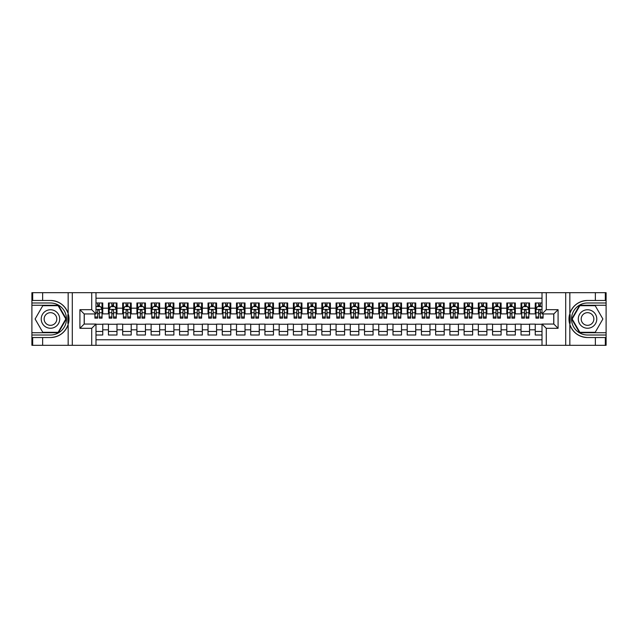 <?xml version="1.0" encoding="UTF-8"?>
<svg xmlns="http://www.w3.org/2000/svg" width="638" height="638" viewBox="0 0 638 638"><rect width="100%" height="100%" fill="white"/><g stroke="black" fill="none" stroke-linecap="round" stroke-linejoin="round"><path stroke-width="0.96" d="M95.995 345.317L542.005 345.317L542.005 324.048L553.816 324.048L553.816 313.952L542.005 313.952L542.005 292.683L95.995 292.683L95.995 313.952L84.184 313.952L84.184 324.048L95.995 324.048L95.995 345.317L42.642 345.317L42.642 337.534L50.466 337.534A18.534 18.534 0 0 0 68.162 324.503L68.162 313.497A18.534 18.534 0 0 0 50.466 300.466L42.642 300.466L42.642 292.683L31.9 292.683L31.9 332.733L58.393 332.733L66.32 319L58.393 305.267L31.9 305.267M542.005 302.994L535.25 302.994L535.25 308.186L529.556 308.186L529.556 313.88L535.25 313.88L535.25 308.186M529.556 308.186L529.556 302.994L521.023 302.994L521.023 308.186L515.329 308.186L515.329 313.88L521.023 313.88L521.023 308.186M515.329 308.186L515.329 302.994L506.795 302.994L506.795 308.186L501.101 308.186L501.101 313.88L506.795 313.88L506.795 308.186M501.101 308.186L501.101 302.994L492.568 302.994L492.568 308.186L486.882 308.186L486.882 313.88L492.568 313.88L492.568 308.186M486.882 308.186L486.882 302.994L478.34 302.994L478.34 308.186L472.654 308.186L472.654 313.88L478.34 313.88L478.34 308.186M472.654 308.186L472.654 302.994L464.113 302.994L464.113 308.186L458.427 308.186L458.427 313.88L464.113 313.88L464.113 308.186M458.427 308.186L458.427 302.994L449.886 302.994L449.886 308.186L444.2 308.186L444.2 313.88L449.886 313.88L449.886 308.186M444.2 308.186L444.2 302.994L435.658 302.994L435.658 308.186L429.972 308.186L429.972 313.88L435.658 313.88L435.658 308.186M429.972 308.186L429.972 302.994L421.431 302.994L421.431 308.186L415.745 308.186L415.745 313.88L421.431 313.88L421.431 308.186M415.745 308.186L415.745 302.994L407.204 302.994L407.204 308.186L401.517 308.186L401.517 313.88L407.204 313.88L407.204 308.186M401.517 308.186L401.517 302.994L392.984 302.994L392.984 308.186L387.29 308.186L387.29 313.88L392.984 313.88L392.984 308.186M387.29 308.186L387.29 302.994L378.757 302.994L378.757 308.186L373.063 308.186L373.063 313.88L378.757 313.88L378.757 308.186M373.063 308.186L373.063 302.994L364.529 302.994L364.529 308.186L358.835 308.186L358.835 313.88L364.529 313.88L364.529 308.186M358.835 308.186L358.835 302.994L350.302 302.994L350.302 308.186L344.608 308.186L344.608 313.88L350.302 313.88L350.302 308.186M344.608 308.186L344.608 302.994L336.074 302.994L336.074 308.186L330.38 308.186L330.38 313.88L336.074 313.88L336.074 308.186M330.38 308.186L330.38 302.994L321.847 302.994L321.847 308.186L316.153 308.186L316.153 313.88L321.847 313.88L321.847 308.186M316.153 308.186L316.153 302.994L307.62 302.994L307.62 308.186L301.926 308.186L301.926 313.88L307.62 313.88L307.62 308.186M301.926 308.186L301.926 302.994L293.392 302.994L293.392 308.186L287.698 308.186L287.698 313.88L293.392 313.88L293.392 308.186M287.698 308.186L287.698 302.994L279.165 302.994L279.165 308.186L273.471 308.186L273.471 313.88L279.165 313.88L279.165 308.186M273.471 308.186L273.471 302.994L264.937 302.994L264.937 308.186L259.243 308.186L259.243 313.88L264.937 313.88L264.937 308.186M259.243 308.186L259.243 302.994L250.71 302.994L250.71 308.186L245.016 308.186L245.016 313.88L250.71 313.88L250.71 308.186M245.016 308.186L245.016 302.994L236.483 302.994L236.483 308.186L230.796 308.186L230.796 313.88L236.483 313.88L236.483 308.186M230.796 308.186L230.796 302.994L222.255 302.994L222.255 308.186L216.569 308.186L216.569 313.88L222.255 313.88L222.255 308.186M216.569 308.186L216.569 302.994L208.028 302.994L208.028 308.186L202.342 308.186L202.342 313.88L208.028 313.88L208.028 308.186M202.342 308.186L202.342 302.994L193.8 302.994L193.8 308.186L188.114 308.186L188.114 313.88L193.8 313.88L193.8 308.186M188.114 308.186L188.114 302.994L179.573 302.994L179.573 308.186L173.887 308.186L173.887 313.88L179.573 313.88L179.573 308.186M173.887 308.186L173.887 302.994L165.346 302.994L165.346 308.186L159.659 308.186L159.659 313.88L165.346 313.88L165.346 308.186M159.659 308.186L159.659 302.994L151.118 302.994L151.118 308.186L145.432 308.186L145.432 313.88L151.118 313.88L151.118 308.186M145.432 308.186L145.432 302.994L136.899 302.994L136.899 308.186L131.205 308.186L131.205 313.88L136.899 313.88L136.899 308.186M131.205 308.186L131.205 302.994L122.671 302.994L122.671 308.186L116.977 308.186L116.977 313.88L122.671 313.88L122.671 308.186M116.977 308.186L116.977 302.994L108.444 302.994L108.444 313.88L102.75 313.88L102.75 302.994L95.995 302.994M95.995 335.006L102.75 335.006L102.75 324.12L108.444 324.12L108.444 335.006L116.977 335.006L116.977 324.12L122.671 324.12L122.671 329.814L116.977 329.814M122.671 329.814L122.671 335.006L131.205 335.006L131.205 324.12L136.899 324.12L136.899 329.814L131.205 329.814M136.899 329.814L136.899 335.006L145.432 335.006L145.432 324.12L151.118 324.12L151.118 329.814L145.432 329.814M151.118 329.814L151.118 335.006L159.659 335.006L159.659 324.12L165.346 324.12L165.346 329.814L159.659 329.814M165.346 329.814L165.346 335.006L173.887 335.006L173.887 324.12L179.573 324.12L179.573 329.814L173.887 329.814M179.573 329.814L179.573 335.006L188.114 335.006L188.114 324.12L193.8 324.12L193.8 329.814L188.114 329.814M193.8 329.814L193.8 335.006L202.342 335.006L202.342 324.12L208.028 324.12L208.028 329.814L202.342 329.814M208.028 329.814L208.028 335.006L216.569 335.006L216.569 324.12L222.255 324.12L222.255 329.814L216.569 329.814M222.255 329.814L222.255 335.006L230.796 335.006L230.796 324.12L236.483 324.12L236.483 329.814L230.796 329.814M236.483 329.814L236.483 335.006L245.016 335.006L245.016 324.12L250.71 324.12L250.71 329.814L245.016 329.814M250.71 329.814L250.71 335.006L259.243 335.006L259.243 324.12L264.937 324.12L264.937 329.814L259.243 329.814M264.937 329.814L264.937 335.006L273.471 335.006L273.471 324.12L279.165 324.12L279.165 329.814L273.471 329.814M279.165 329.814L279.165 335.006L287.698 335.006L287.698 324.12L293.392 324.12L293.392 329.814L287.698 329.814M293.392 329.814L293.392 335.006L301.926 335.006L301.926 324.12L307.62 324.12L307.62 329.814L301.926 329.814M307.62 329.814L307.62 335.006L316.153 335.006L316.153 324.12L321.847 324.12L321.847 329.814L316.153 329.814M321.847 329.814L321.847 335.006L330.38 335.006L330.38 324.12L336.074 324.12L336.074 329.814L330.38 329.814M336.074 329.814L336.074 335.006L344.608 335.006L344.608 324.12L350.302 324.12L350.302 329.814L344.608 329.814M350.302 329.814L350.302 335.006L358.835 335.006L358.835 324.12L364.529 324.12L364.529 329.814L358.835 329.814M364.529 329.814L364.529 335.006L373.063 335.006L373.063 324.12L378.757 324.12L378.757 329.814L373.063 329.814M378.757 329.814L378.757 335.006L387.29 335.006L387.29 324.12L392.984 324.12L392.984 329.814L387.29 329.814M392.984 329.814L392.984 335.006L401.517 335.006L401.517 324.12L407.204 324.12L407.204 329.814L401.517 329.814M407.204 329.814L407.204 335.006L415.745 335.006L415.745 324.12L421.431 324.12L421.431 329.814L415.745 329.814M421.431 329.814L421.431 335.006L429.972 335.006L429.972 324.12L435.658 324.12L435.658 329.814L429.972 329.814M435.658 329.814L435.658 335.006L444.2 335.006L444.2 324.12L449.886 324.12L449.886 329.814L444.2 329.814M449.886 329.814L449.886 335.006L458.427 335.006L458.427 324.12L464.113 324.12L464.113 329.814L458.427 329.814M464.113 329.814L464.113 335.006L472.654 335.006L472.654 324.12L478.34 324.12L478.34 329.814L472.654 329.814M478.34 329.814L478.34 335.006L486.882 335.006L486.882 324.12L492.568 324.12L492.568 329.814L486.882 329.814M492.568 329.814L492.568 335.006L501.101 335.006L501.101 324.12L506.795 324.12L506.795 329.814L501.101 329.814M506.795 329.814L506.795 335.006L515.329 335.006L515.329 324.12L521.023 324.12L521.023 329.814L515.329 329.814M521.023 329.814L521.023 335.006L529.556 335.006L529.556 324.12L535.25 324.12L535.25 329.814L529.556 329.814M542.005 298.225L95.995 298.225M95.995 339.775L542.005 339.775M535.25 329.814L535.25 335.006L542.005 335.006M84.256 313.952L84.256 324.048M553.744 324.048L553.744 313.952M97.63 306.551L99.337 306.551M102.04 306.551L102.75 306.551M97.63 313.736L99.337 313.736M102.04 313.736L102.75 313.736M95.995 324.264L102.75 324.264M95.995 331.449L102.75 331.449M108.444 313.736L109.154 313.736M111.857 313.736L113.564 313.736M116.268 313.736L116.977 313.736M108.444 306.551L109.154 306.551M111.857 306.551L113.564 306.551M116.268 306.551L116.977 306.551M108.444 324.264L116.977 324.264M108.444 331.449L116.977 331.449M122.671 324.264L131.205 324.264M122.671 331.449L131.205 331.449M122.671 306.551L123.381 306.551M126.085 306.551L127.791 306.551M130.495 306.551L131.205 306.551M122.671 313.736L123.381 313.736M126.085 313.736L127.791 313.736M130.495 313.736L131.205 313.736M136.899 324.264L145.432 324.264M136.899 331.449L145.432 331.449M136.899 306.551L137.609 306.551M140.312 306.551L142.019 306.551M144.722 306.551L145.432 306.551M136.899 313.736L137.609 313.736M140.312 313.736L142.019 313.736M144.722 313.736L145.432 313.736M151.118 324.264L159.659 324.264M151.118 331.449L159.659 331.449M151.118 306.551L151.836 306.551M154.54 306.551L156.246 306.551M158.95 306.551L159.659 306.551M151.118 313.736L151.836 313.736M154.54 313.736L156.246 313.736M158.95 313.736L159.659 313.736M165.346 324.264L173.887 324.264M165.346 331.449L173.887 331.449M165.346 306.551L166.063 306.551M168.767 306.551L170.474 306.551M173.177 306.551L173.887 306.551M165.346 313.736L166.063 313.736M168.767 313.736L170.474 313.736M173.177 313.736L173.887 313.736M179.573 324.264L188.114 324.264M179.573 331.449L188.114 331.449M179.573 306.551L180.291 306.551M182.986 306.551L184.701 306.551M187.405 306.551L188.114 306.551M179.573 313.736L180.291 313.736M182.986 313.736L184.701 313.736M187.405 313.736L188.114 313.736M193.8 324.264L202.342 324.264M193.8 331.449L202.342 331.449M193.8 306.551L194.51 306.551M197.214 306.551L198.928 306.551M201.624 306.551L202.342 306.551M193.8 313.736L194.51 313.736M197.214 313.736L198.928 313.736M201.624 313.736L202.342 313.736M208.028 324.264L216.569 324.264M208.028 331.449L216.569 331.449M208.028 306.551L208.738 306.551M211.441 306.551L213.148 306.551M215.851 306.551L216.569 306.551M208.028 313.736L208.738 313.736M211.441 313.736L213.148 313.736M215.851 313.736L216.569 313.736M222.255 324.264L230.796 324.264M222.255 331.449L230.796 331.449M222.255 306.551L222.965 306.551M225.669 306.551L227.375 306.551M230.079 306.551L230.796 306.551M222.255 313.736L222.965 313.736M225.669 313.736L227.375 313.736M230.079 313.736L230.796 313.736M236.483 324.264L245.016 324.264M236.483 331.449L245.016 331.449M236.483 306.551L237.192 306.551M239.896 306.551L241.603 306.551M244.306 306.551L245.016 306.551M236.483 313.736L237.192 313.736M239.896 313.736L241.603 313.736M244.306 313.736L245.016 313.736M250.71 324.264L259.243 324.264M250.71 331.449L259.243 331.449M250.71 306.551L251.42 306.551M254.123 306.551L255.83 306.551M258.534 306.551L259.243 306.551M250.71 313.736L251.42 313.736M254.123 313.736L255.83 313.736M258.534 313.736L259.243 313.736M264.937 324.264L273.471 324.264M264.937 331.449L273.471 331.449M264.937 306.551L265.647 306.551M268.351 306.551L270.057 306.551M272.761 306.551L273.471 306.551M264.937 313.736L265.647 313.736M268.351 313.736L270.057 313.736M272.761 313.736L273.471 313.736M279.165 324.264L287.698 324.264M279.165 331.449L287.698 331.449M279.165 306.551L279.875 306.551M282.578 306.551L284.285 306.551M286.988 306.551L287.698 306.551M279.165 313.736L279.875 313.736M282.578 313.736L284.285 313.736M286.988 313.736L287.698 313.736M293.392 324.264L301.926 324.264M293.392 331.449L301.926 331.449M293.392 306.551L294.102 306.551M296.806 306.551L298.512 306.551M301.216 306.551L301.926 306.551M293.392 313.736L294.102 313.736M296.806 313.736L298.512 313.736M301.216 313.736L301.926 313.736M307.62 324.264L316.153 324.264M307.62 331.449L316.153 331.449M307.62 306.551L308.329 306.551M311.033 306.551L312.74 306.551M315.443 306.551L316.153 306.551M307.62 313.736L308.329 313.736M311.033 313.736L312.74 313.736M315.443 313.736L316.153 313.736M321.847 324.264L330.38 324.264M321.847 331.449L330.38 331.449M321.847 306.551L322.557 306.551M325.26 306.551L326.967 306.551M329.671 306.551L330.38 306.551M321.847 313.736L322.557 313.736M325.26 313.736L326.967 313.736M329.671 313.736L330.38 313.736M336.074 324.264L344.608 324.264M336.074 331.449L344.608 331.449M336.074 306.551L336.784 306.551M339.488 306.551L341.194 306.551M343.898 306.551L344.608 306.551M336.074 313.736L336.784 313.736M339.488 313.736L341.194 313.736M343.898 313.736L344.608 313.736M350.302 324.264L358.835 324.264M350.302 331.449L358.835 331.449M350.302 306.551L351.012 306.551M353.715 306.551L355.422 306.551M358.125 306.551L358.835 306.551M350.302 313.736L351.012 313.736M353.715 313.736L355.422 313.736M358.125 313.736L358.835 313.736M364.529 324.264L373.063 324.264M364.529 331.449L373.063 331.449M364.529 306.551L365.239 306.551M367.943 306.551L369.649 306.551M372.353 306.551L373.063 306.551M364.529 313.736L365.239 313.736M367.943 313.736L369.649 313.736M372.353 313.736L373.063 313.736M378.757 324.264L387.29 324.264M378.757 331.449L387.29 331.449M378.757 306.551L379.466 306.551M382.17 306.551L383.877 306.551M386.58 306.551L387.29 306.551M378.757 313.736L379.466 313.736M382.17 313.736L383.877 313.736M386.58 313.736L387.29 313.736M392.984 324.264L401.517 324.264M392.984 331.449L401.517 331.449M392.984 306.551L393.694 306.551M396.397 306.551L398.104 306.551M400.808 306.551L401.517 306.551M392.984 313.736L393.694 313.736M396.397 313.736L398.104 313.736M400.808 313.736L401.517 313.736M407.204 324.264L415.745 324.264M407.204 331.449L415.745 331.449M407.204 306.551L407.921 306.551M410.625 306.551L412.331 306.551M415.035 306.551L415.745 306.551M407.204 313.736L407.921 313.736M410.625 313.736L412.331 313.736M415.035 313.736L415.745 313.736M421.431 324.264L429.972 324.264M421.431 331.449L429.972 331.449M421.431 306.551L422.149 306.551M424.852 306.551L426.559 306.551M429.262 306.551L429.972 306.551M421.431 313.736L422.149 313.736M424.852 313.736L426.559 313.736M429.262 313.736L429.972 313.736M435.658 324.264L444.2 324.264M435.658 331.449L444.2 331.449M435.658 306.551L436.376 306.551M439.072 306.551L440.786 306.551M443.49 306.551L444.2 306.551M435.658 313.736L436.376 313.736M439.072 313.736L440.786 313.736M443.49 313.736L444.2 313.736M449.886 324.264L458.427 324.264M449.886 331.449L458.427 331.449M449.886 306.551L450.595 306.551M453.299 306.551L455.014 306.551M457.709 306.551L458.427 306.551M449.886 313.736L450.595 313.736M453.299 313.736L455.014 313.736M457.709 313.736L458.427 313.736M464.113 324.264L472.654 324.264M464.113 331.449L472.654 331.449M464.113 306.551L464.823 306.551M467.526 306.551L469.233 306.551M471.937 306.551L472.654 306.551M464.113 313.736L464.823 313.736M467.526 313.736L469.233 313.736M471.937 313.736L472.654 313.736M478.34 324.264L486.882 324.264M478.34 331.449L486.882 331.449M478.34 306.551L479.05 306.551M481.754 306.551L483.46 306.551M486.164 306.551L486.882 306.551M478.34 313.736L479.05 313.736M481.754 313.736L483.46 313.736M486.164 313.736L486.882 313.736M492.568 324.264L501.101 324.264M492.568 331.449L501.101 331.449M492.568 306.551L493.278 306.551M495.981 306.551L497.688 306.551M500.391 306.551L501.101 306.551M492.568 313.736L493.278 313.736M495.981 313.736L497.688 313.736M500.391 313.736L501.101 313.736M506.795 324.264L515.329 324.264M506.795 331.449L515.329 331.449M506.795 306.551L507.505 306.551M510.209 306.551L511.915 306.551M514.619 306.551L515.329 306.551M506.795 313.736L507.505 313.736M510.209 313.736L511.915 313.736M514.619 313.736L515.329 313.736M521.023 324.264L529.556 324.264M521.023 331.449L529.556 331.449M521.023 306.551L521.732 306.551M524.436 306.551L526.143 306.551M528.846 306.551L529.556 306.551M521.023 313.736L521.732 313.736M524.436 313.736L526.143 313.736M528.846 313.736L529.556 313.736M535.25 324.264L542.005 324.264M535.25 331.449L542.005 331.449M535.25 306.551L535.96 306.551M538.663 306.551L540.37 306.551M535.25 313.736L535.96 313.736M538.663 313.736L540.37 313.736M99.337 304.844L97.63 304.844M94.926 316.99L94.926 318.147L97.63 318.147L97.63 316.99L94.926 316.99L94.926 313.952M101.011 307.404L102.04 307.404L102.04 318.147L99.337 318.147L99.337 310.539L98.675 309.701L97.638 310.419L97.63 316.99M102.04 307.404L102.04 302.994M102.04 309.47L100.613 306.623L96.346 306.623L95.995 307.333M97.63 306.623L97.63 302.994M99.337 302.994L99.337 306.623M55.091 310.993A9.251 9.251 0 0 0 42.459 314.375A9.251 9.251 0 0 0 45.84 327.007A9.251 9.251 0 0 0 58.473 323.625A9.251 9.251 0 0 0 55.091 310.993M53.632 313.521A6.332 6.332 0 0 0 44.987 315.834A6.332 6.332 0 0 0 47.3 324.479A6.332 6.332 0 0 0 55.953 322.166A6.332 6.332 0 0 0 53.632 313.521M58.146 332.302L42.786 332.302L35.106 319L42.786 305.698L58.146 305.698L65.826 319L58.146 332.302M592.16 310.993A9.251 9.251 0 0 0 579.527 314.375A9.251 9.251 0 0 0 582.909 327.007A9.251 9.251 0 0 0 595.541 323.625A9.251 9.251 0 0 0 592.16 310.993M590.7 313.521A6.332 6.332 0 0 0 582.047 315.834A6.332 6.332 0 0 0 584.368 324.479A6.332 6.332 0 0 0 593.013 322.166A6.332 6.332 0 0 0 590.7 313.521M595.214 332.302L579.854 332.302L572.174 319L579.854 305.698L595.214 305.698L602.894 319L595.214 332.302M67.859 323.275L68.497 323.275A18.534 18.534 0 0 0 68.497 314.733L67.859 314.733L67.859 323.378L68.473 323.378M42.642 292.683L68.162 292.683L68.162 313.497C65.076 305.339 59.175 300.992 50.466 300.466M50.466 337.534C59.175 337.008 65.076 332.661 68.162 324.503L68.162 345.317M91.72 345.317L91.72 328.315L79.917 328.315L79.917 309.685L91.72 309.685L91.72 292.683L72.301 292.683L72.301 345.317M42.642 345.317L31.9 345.317L31.9 332.733M31.9 335.006L50.466 335.006A16.006 16.006 0 0 0 66.472 319A16.006 16.006 0 0 0 50.466 302.994L31.9 302.994M68.162 292.683L72.301 292.683M91.72 292.683L95.995 292.683M42.642 337.534L32.682 337.534L32.682 345.317M42.642 300.466L32.682 300.466L32.682 292.683M91.72 328.315L95.995 324.048M79.917 328.315L84.184 324.048M79.917 309.685L84.184 313.952M91.72 309.685L95.995 313.952M67.859 314.733L68.473 314.63M68.928 320.587L68.984 318.346M68.8 316.32L68.705 315.722M570.141 314.725L569.503 314.725A18.534 18.534 0 0 0 569.503 323.267L570.141 323.267L570.141 314.622L569.527 314.622M542.005 292.683L595.358 292.683L595.358 300.466L587.534 300.466A18.534 18.534 0 0 0 569.838 313.497L569.838 324.503A18.534 18.534 0 0 0 587.534 337.534L595.358 337.534L595.358 345.317L606.1 345.317L606.1 305.267L579.607 305.267L571.68 319L579.607 332.733L606.1 332.733M595.358 345.317L569.838 345.317L569.838 324.503C572.924 332.661 578.825 337.008 587.534 337.534M587.534 300.466C578.825 300.992 572.924 305.339 569.838 313.497L569.838 292.683M546.28 292.683L546.28 309.685L558.083 309.685L558.083 328.315L546.28 328.315L546.28 345.317L565.699 345.317L565.699 292.683M595.358 292.683L606.1 292.683L606.1 305.267M606.1 302.994L587.534 302.994A16.006 16.006 0 0 0 571.528 319A16.006 16.006 0 0 0 587.534 335.006L606.1 335.006M569.838 345.317L565.699 345.317M546.28 345.317L542.005 345.317M595.358 300.466L605.318 300.466L605.318 292.683M595.358 337.534L605.318 337.534L605.318 345.317M546.28 309.685L542.005 313.952M558.083 309.685L553.816 313.952M558.083 328.315L553.816 324.048M546.28 328.315L542.005 324.048M570.141 323.267L569.527 323.37M569.072 317.413L569.016 319.654M569.2 321.68L569.295 322.278M113.564 304.844L111.857 304.844M116.268 316.99L113.564 316.99L113.564 318.147L116.268 318.147L116.268 309.47L114.84 306.623L110.573 306.623L109.154 309.47L109.154 318.147L111.857 318.147L111.857 316.99L109.154 316.99M109.154 309.47L109.154 302.994M116.268 309.47L116.268 302.994M111.857 306.623L111.857 302.994M113.564 302.994L113.564 306.623M113.564 316.99L113.564 310.539L112.623 309.685L111.865 310.419L111.857 316.99M127.791 304.844L126.085 304.844M130.495 316.99L127.791 316.99L127.791 318.147L130.495 318.147L130.495 309.47L129.067 306.623L124.801 306.623L123.381 309.47L123.381 318.147L126.085 318.147L126.085 316.99L123.381 316.99M123.381 309.47L123.381 302.994M130.495 309.47L130.495 302.994M126.085 306.623L126.085 302.994M127.791 302.994L127.791 306.623M127.791 316.99L127.791 310.539L126.842 309.685L126.093 310.419L126.085 316.99M142.019 304.844L140.312 304.844M144.722 316.99L142.019 316.99L142.019 318.147L144.722 318.147L144.722 309.47L143.295 306.623L139.028 306.623L137.609 309.47L137.609 318.147L140.312 318.147L140.312 316.99L137.609 316.99M137.609 309.47L137.609 302.994M144.722 309.47L144.722 302.994M140.312 306.623L140.312 302.994M142.019 302.994L142.019 306.623M142.019 316.99L142.019 310.539L141.07 309.685L140.32 310.419L140.312 316.99M156.246 304.844L154.54 304.844M158.95 316.99L156.246 316.99L156.246 318.147L158.95 318.147L158.95 309.47L157.522 306.623L153.256 306.623L151.836 309.47L151.836 318.147L154.54 318.147L154.54 316.99L151.836 316.99M151.836 309.47L151.836 302.994M158.95 309.47L158.95 302.994M154.54 306.623L154.54 302.994M156.246 302.994L156.246 306.623M156.246 316.99L156.246 310.539L155.297 309.685L154.548 310.419L154.54 316.99M170.474 304.844L168.767 304.844M173.177 316.99L170.474 316.99L170.474 318.147L173.177 318.147L173.177 309.47L171.75 306.623L167.483 306.623L166.063 309.47L166.063 318.147L168.767 318.147L168.767 316.99L166.063 316.99M166.063 309.47L166.063 302.994M173.177 309.47L173.177 302.994M168.767 306.623L168.767 302.994M170.474 302.994L170.474 306.623M170.474 316.99L170.474 310.539L169.525 309.685L168.775 310.419L168.767 316.99M184.701 304.844L182.986 304.844M187.405 316.99L184.701 316.99L184.701 318.147L187.405 318.147L187.405 309.47L185.977 306.623L181.71 306.623L180.291 309.47L180.291 318.147L182.986 318.147L182.986 316.99L180.291 316.99M180.291 309.47L180.291 302.994M187.405 309.47L187.405 302.994M182.986 306.623L182.986 302.994M184.701 302.994L184.701 306.623M184.701 316.99L184.701 310.539L183.752 309.685L182.986 310.539L182.986 316.99M198.928 304.844L197.214 304.844M201.624 316.99L198.928 316.99L198.928 318.147L201.624 318.147L201.624 309.47L200.204 306.623L195.938 306.623L194.51 309.47L194.51 318.147L197.214 318.147L197.214 316.99L194.51 316.99M194.51 309.47L194.51 302.994M201.624 309.47L201.624 302.994M197.214 306.623L197.214 302.994M198.928 302.994L198.928 306.623M198.928 316.99L198.928 310.539L197.979 309.685L197.222 310.419L197.214 316.99M213.148 304.844L211.441 304.844M215.851 316.99L213.148 316.99L213.148 318.147L215.851 318.147L215.851 309.47L214.432 306.623L210.165 306.623L208.738 309.47L208.738 318.147L211.441 318.147L211.441 316.99L208.738 316.99M208.738 309.47L208.738 302.994M215.851 309.47L215.851 302.994M211.441 306.623L211.441 302.994M213.148 302.994L213.148 306.623M213.148 316.99L213.148 310.539L212.207 309.685L211.449 310.419L211.441 316.99M227.375 304.844L225.669 304.844M230.079 316.99L227.375 316.99L227.375 318.147L230.079 318.147L230.079 309.47L228.659 306.623L224.393 306.623L222.965 309.47L222.965 318.147L225.669 318.147L225.669 316.99L222.965 316.99M222.965 309.47L222.965 302.994M230.079 309.47L230.079 302.994M225.669 306.623L225.669 302.994M227.375 302.994L227.375 306.623M227.375 316.99L227.375 310.539L226.434 309.685L225.677 310.419L225.669 316.99M241.603 304.844L239.896 304.844M244.306 316.99L241.603 316.99L241.603 318.147L244.306 318.147L244.306 309.47L242.887 306.623L238.62 306.623L237.192 309.47L237.192 318.147L239.896 318.147L239.896 316.99L237.192 316.99M237.192 309.47L237.192 302.994M244.306 309.47L244.306 302.994M239.896 306.623L239.896 302.994M241.603 302.994L241.603 306.623M241.603 316.99L241.603 310.539L240.662 309.685L239.904 310.419L239.896 316.99M255.83 304.844L254.123 304.844M258.534 316.99L255.83 316.99L255.83 318.147L258.534 318.147L258.534 309.47L257.114 306.623L252.847 306.623L251.42 309.47L251.42 318.147L254.123 318.147L254.123 316.99L251.42 316.99M251.42 309.47L251.42 302.994M258.534 309.47L258.534 302.994M254.123 306.623L254.123 302.994M255.83 302.994L255.83 306.623M255.83 316.99L255.83 310.539L254.889 309.685L254.131 310.419L254.123 316.99M270.057 304.844L268.351 304.844M272.761 316.99L270.057 316.99L270.057 318.147L272.761 318.147L272.761 309.47L271.341 306.623L267.075 306.623L265.647 309.47L265.647 318.147L268.351 318.147L268.351 316.99L265.647 316.99M265.647 309.47L265.647 302.994M272.761 309.47L272.761 302.994M268.351 306.623L268.351 302.994M270.057 302.994L270.057 306.623M270.057 316.99L270.057 310.539L269.116 309.685L268.359 310.419L268.351 316.99M284.285 304.844L282.578 304.844M286.988 316.99L284.285 316.99L284.285 318.147L286.988 318.147L286.988 309.47L285.569 306.623L281.302 306.623L279.875 309.47L279.875 318.147L282.578 318.147L282.578 316.99L279.875 316.99M279.875 309.47L279.875 302.994M286.988 309.47L286.988 302.994M282.578 306.623L282.578 302.994M284.285 302.994L284.285 306.623M284.285 316.99L284.285 310.539L283.344 309.685L282.586 310.419L282.578 316.99M298.512 304.844L296.806 304.844M301.216 316.99L298.512 316.99L298.512 318.147L301.216 318.147L301.216 309.47L299.796 306.623L295.522 306.623L294.102 309.47L294.102 318.147L296.806 318.147L296.806 316.99L294.102 316.99M294.102 309.47L294.102 302.994M301.216 309.47L301.216 302.994M296.806 306.623L296.806 302.994M298.512 302.994L298.512 306.623M298.512 316.99L298.512 310.539L297.571 309.685L296.814 310.419L296.806 316.99M312.74 304.844L311.033 304.844M315.443 316.99L312.74 316.99L312.74 318.147L315.443 318.147L315.443 309.47L314.024 306.623L309.749 306.623L308.329 309.47L308.329 318.147L311.033 318.147L311.033 316.99L308.329 316.99M308.329 309.47L308.329 302.994M315.443 309.47L315.443 302.994M311.033 306.623L311.033 302.994M312.74 302.994L312.74 306.623M312.74 316.99L312.74 310.539L311.799 309.685L311.041 310.419L311.033 316.99M326.967 304.844L325.26 304.844M329.671 316.99L326.967 316.99L326.967 318.147L329.671 318.147L329.671 309.47L328.251 306.623L323.976 306.623L322.557 309.47L322.557 318.147L325.26 318.147L325.26 316.99L322.557 316.99M322.557 309.47L322.557 302.994M329.671 309.47L329.671 302.994M325.26 306.623L325.26 302.994M326.967 302.994L326.967 306.623M326.967 316.99L326.967 310.539L326.026 309.685L325.268 310.419L325.26 316.99M341.194 304.844L339.488 304.844M343.898 316.99L341.194 316.99L341.194 318.147L343.898 318.147L343.898 309.47L342.478 306.623L338.204 306.623L336.784 309.47L336.784 318.147L339.488 318.147L339.488 316.99L336.784 316.99M336.784 309.47L336.784 302.994M343.898 309.47L343.898 302.994M339.488 306.623L339.488 302.994M341.194 302.994L341.194 306.623M341.194 316.99L341.194 310.539L340.253 309.685L339.496 310.419L339.488 316.99M355.422 304.844L353.715 304.844M358.125 316.99L355.422 316.99L355.422 318.147L358.125 318.147L358.125 309.47L356.698 306.623L352.431 306.623L351.012 309.47L351.012 318.147L353.715 318.147L353.715 316.99L351.012 316.99M351.012 309.47L351.012 302.994M358.125 309.47L358.125 302.994M353.715 306.623L353.715 302.994M355.422 302.994L355.422 306.623M355.422 316.99L355.422 310.539L354.481 309.685L353.723 310.419L353.715 316.99M369.649 304.844L367.943 304.844M372.353 316.99L369.649 316.99L369.649 318.147L372.353 318.147L372.353 309.47L370.925 306.623L366.659 306.623L365.239 309.47L365.239 318.147L367.943 318.147L367.943 316.99L365.239 316.99M365.239 309.47L365.239 302.994M372.353 309.47L372.353 302.994M367.943 306.623L367.943 302.994M369.649 302.994L369.649 306.623M369.649 316.99L369.649 310.539L368.708 309.685L367.951 310.419L367.943 316.99M383.877 304.844L382.17 304.844M386.58 316.99L383.877 316.99L383.877 318.147L386.58 318.147L386.58 309.47L385.153 306.623L380.886 306.623L379.466 309.47L379.466 318.147L382.17 318.147L382.17 316.99L379.466 316.99M379.466 309.47L379.466 302.994M386.58 309.47L386.58 302.994M382.17 306.623L382.17 302.994M383.877 302.994L383.877 306.623M383.877 316.99L383.877 310.539L382.928 309.685L382.178 310.419L382.17 316.99M398.104 304.844L396.397 304.844M400.808 316.99L398.104 316.99L398.104 318.147L400.808 318.147L400.808 309.47L399.38 306.623L395.113 306.623L393.694 309.47L393.694 318.147L396.397 318.147L396.397 316.99L393.694 316.99M393.694 309.47L393.694 302.994M400.808 309.47L400.808 302.994M396.397 306.623L396.397 302.994M398.104 302.994L398.104 306.623M398.104 316.99L398.104 310.539L397.155 309.685L396.405 310.419L396.397 316.99M412.331 304.844L410.625 304.844M415.035 316.99L412.331 316.99L412.331 318.147L415.035 318.147L415.035 309.47L413.607 306.623L409.341 306.623L407.921 309.47L407.921 318.147L410.625 318.147L410.625 316.99L407.921 316.99M407.921 309.47L407.921 302.994M415.035 309.47L415.035 302.994M410.625 306.623L410.625 302.994M412.331 302.994L412.331 306.623M412.331 316.99L412.331 310.539L411.382 309.685L410.633 310.419L410.625 316.99M426.559 304.844L424.852 304.844M429.262 316.99L426.559 316.99L426.559 318.147L429.262 318.147L429.262 309.47L427.835 306.623L423.568 306.623L422.149 309.47L422.149 318.147L424.852 318.147L424.852 316.99L422.149 316.99M422.149 309.47L422.149 302.994M429.262 309.47L429.262 302.994M424.852 306.623L424.852 302.994M426.559 302.994L426.559 306.623M426.559 316.99L426.559 310.539L425.61 309.685L424.86 310.419L424.852 316.99M440.786 304.844L439.072 304.844M443.49 316.99L440.786 316.99L440.786 318.147L443.49 318.147L443.49 309.47L442.062 306.623L437.796 306.623L436.376 309.47L436.376 318.147L439.072 318.147L439.072 316.99L436.376 316.99M436.376 309.47L436.376 302.994M443.49 309.47L443.49 302.994M439.072 306.623L439.072 302.994M440.786 302.994L440.786 306.623M440.786 316.99L440.786 310.539L439.837 309.685L439.072 310.539L439.072 316.99M455.014 304.844L453.299 304.844M457.709 316.99L455.014 316.99L455.014 318.147L457.709 318.147L457.709 309.47L456.29 306.623L452.023 306.623L450.595 309.47L450.595 318.147L453.299 318.147L453.299 316.99L450.595 316.99M450.595 309.47L450.595 302.994M457.709 309.47L457.709 302.994M453.299 306.623L453.299 302.994M455.014 302.994L455.014 306.623M455.014 316.99L455.014 310.539L454.065 309.685L453.307 310.419L453.299 316.99M469.233 304.844L467.526 304.844M471.937 316.99L469.233 316.99L469.233 318.147L471.937 318.147L471.937 309.47L470.517 306.623L466.25 306.623L464.823 309.47L464.823 318.147L467.526 318.147L467.526 316.99L464.823 316.99M464.823 309.47L464.823 302.994M471.937 309.47L471.937 302.994M467.526 306.623L467.526 302.994M469.233 302.994L469.233 306.623M469.233 316.99L469.233 310.539L468.292 309.685L467.534 310.419L467.526 316.99M483.46 304.844L481.754 304.844M486.164 316.99L483.46 316.99L483.46 318.147L486.164 318.147L486.164 309.47L484.744 306.623L480.478 306.623L479.05 309.47L479.05 318.147L481.754 318.147L481.754 316.99L479.05 316.99M479.05 309.47L479.05 302.994M486.164 309.47L486.164 302.994M481.754 306.623L481.754 302.994M483.46 302.994L483.46 306.623M483.46 316.99L483.46 310.539L482.519 309.685L481.762 310.419L481.754 316.99M497.688 304.844L495.981 304.844M500.391 316.99L497.688 316.99L497.688 318.147L500.391 318.147L500.391 309.47L498.972 306.623L494.705 306.623L493.278 309.47L493.278 318.147L495.981 318.147L495.981 316.99L493.278 316.99M493.278 309.47L493.278 302.994M500.391 309.47L500.391 302.994M495.981 306.623L495.981 302.994M497.688 302.994L497.688 306.623M497.688 316.99L497.688 310.539L496.747 309.685L495.989 310.419L495.981 316.99M511.915 304.844L510.209 304.844M514.619 316.99L511.915 316.99L511.915 318.147L514.619 318.147L514.619 309.47L513.199 306.623L508.933 306.623L507.505 309.47L507.505 318.147L510.209 318.147L510.209 316.99L507.505 316.99M507.505 309.47L507.505 302.994M514.619 309.47L514.619 302.994M510.209 306.623L510.209 302.994M511.915 302.994L511.915 306.623M511.915 316.99L511.915 310.539L510.974 309.685L510.217 310.419L510.209 316.99M526.143 304.844L524.436 304.844M528.846 316.99L526.143 316.99L526.143 318.147L528.846 318.147L528.846 309.47L527.427 306.623L523.16 306.623L521.732 309.47L521.732 318.147L524.436 318.147L524.436 316.99L521.732 316.99M521.732 309.47L521.732 302.994M528.846 309.47L528.846 302.994M524.436 306.623L524.436 302.994M526.143 302.994L526.143 306.623M526.143 316.99L526.143 310.539L525.202 309.685L524.444 310.419L524.436 316.99M540.37 304.844L538.663 304.844M542.005 307.333L541.654 306.623L537.387 306.623L535.96 309.47L535.96 318.147L538.663 318.147L538.663 316.99L535.96 316.99M535.96 309.47L535.96 302.994M543.074 313.952L543.074 318.147L540.37 318.147L540.37 310.539L539.971 309.813L539.15 309.765L538.671 310.419L538.663 316.99M538.663 306.623L538.663 302.994M540.37 302.994L540.37 306.623M108.444 329.814L102.75 329.814M108.444 308.186L102.75 308.186M102 309.398L95.995 309.398M102.04 316.99L99.337 316.99M97.63 312.764L95.995 312.764M102.04 312.764L99.337 312.764M99.337 305.754L97.63 305.754M116.228 309.398L109.186 309.398M109.154 307.404L110.183 307.404M115.231 307.404L116.268 307.404M111.857 312.764L109.154 312.764M116.268 312.764L113.564 312.764M113.564 305.754L111.857 305.754M130.455 309.398L123.413 309.398M123.381 307.404L124.41 307.404M129.458 307.404L130.495 307.404M126.085 312.764L123.381 312.764M130.495 312.764L127.791 312.764M127.791 305.754L126.085 305.754M144.682 309.398L137.641 309.398M137.609 307.404L138.637 307.404M143.686 307.404L144.722 307.404M140.312 312.764L137.609 312.764M144.722 312.764L142.019 312.764M142.019 305.754L140.312 305.754M158.91 309.398L151.868 309.398M151.836 307.404L152.865 307.404M157.913 307.404L158.95 307.404M154.54 312.764L151.836 312.764M158.95 312.764L156.246 312.764M156.246 305.754L154.54 305.754M173.137 309.398L166.095 309.398M166.063 307.404L167.092 307.404M172.14 307.404L173.177 307.404M168.767 312.764L166.063 312.764M173.177 312.764L170.474 312.764M170.474 305.754L168.767 305.754M187.365 309.398L180.323 309.398M180.291 307.404L181.32 307.404M186.368 307.404L187.405 307.404M182.986 312.764L180.291 312.764M187.405 312.764L184.701 312.764M184.701 305.754L182.986 305.754M201.592 309.398L194.55 309.398M194.51 307.404L195.547 307.404M200.595 307.404L201.624 307.404M197.214 312.764L194.51 312.764M201.624 312.764L198.928 312.764M198.928 305.754L197.214 305.754M215.819 309.398L208.778 309.398M208.738 307.404L209.774 307.404M214.823 307.404L215.851 307.404M211.441 312.764L208.738 312.764M215.851 312.764L213.148 312.764M213.148 305.754L211.441 305.754M230.047 309.398L223.005 309.398M222.965 307.404L224.002 307.404M229.05 307.404L230.079 307.404M225.669 312.764L222.965 312.764M230.079 312.764L227.375 312.764M227.375 305.754L225.669 305.754M244.274 309.398L237.232 309.398M237.192 307.404L238.229 307.404M243.277 307.404L244.306 307.404M239.896 312.764L237.192 312.764M244.306 312.764L241.603 312.764M241.603 305.754L239.896 305.754M258.502 309.398L251.46 309.398M251.42 307.404L252.457 307.404M257.505 307.404L258.534 307.404M254.123 312.764L251.42 312.764M258.534 312.764L255.83 312.764M255.83 305.754L254.123 305.754M272.729 309.398L265.687 309.398M265.647 307.404L266.684 307.404M271.732 307.404L272.761 307.404M268.351 312.764L265.647 312.764M272.761 312.764L270.057 312.764M270.057 305.754L268.351 305.754M286.956 309.398L279.915 309.398M279.875 307.404L280.903 307.404M285.96 307.404L286.988 307.404M282.578 312.764L279.875 312.764M286.988 312.764L284.285 312.764M284.285 305.754L282.578 305.754M301.184 309.398L294.142 309.398M294.102 307.404L295.131 307.404M300.187 307.404L301.216 307.404M296.806 312.764L294.102 312.764M301.216 312.764L298.512 312.764M298.512 305.754L296.806 305.754M315.411 309.398L308.369 309.398M308.329 307.404L309.358 307.404M314.414 307.404L315.443 307.404M311.033 312.764L308.329 312.764M315.443 312.764L312.74 312.764M312.74 305.754L311.033 305.754M329.631 309.398L322.589 309.398M322.557 307.404L323.586 307.404M328.642 307.404L329.671 307.404M325.26 312.764L322.557 312.764M329.671 312.764L326.967 312.764M326.967 305.754L325.26 305.754M343.858 309.398L336.816 309.398M336.784 307.404L337.813 307.404M342.869 307.404L343.898 307.404M339.488 312.764L336.784 312.764M343.898 312.764L341.194 312.764M341.194 305.754L339.488 305.754M358.085 309.398L351.044 309.398M351.012 307.404L352.04 307.404M357.097 307.404L358.125 307.404M353.715 312.764L351.012 312.764M358.125 312.764L355.422 312.764M355.422 305.754L353.715 305.754M372.313 309.398L365.271 309.398M365.239 307.404L366.268 307.404M371.316 307.404L372.353 307.404M367.943 312.764L365.239 312.764M372.353 312.764L369.649 312.764M369.649 305.754L367.943 305.754M386.54 309.398L379.498 309.398M379.466 307.404L380.495 307.404M385.543 307.404L386.58 307.404M382.17 312.764L379.466 312.764M386.58 312.764L383.877 312.764M383.877 305.754L382.17 305.754M400.768 309.398L393.726 309.398M393.694 307.404L394.723 307.404M399.771 307.404L400.808 307.404M396.397 312.764L393.694 312.764M400.808 312.764L398.104 312.764M398.104 305.754L396.397 305.754M414.995 309.398L407.953 309.398M407.921 307.404L408.95 307.404M413.998 307.404L415.035 307.404M410.625 312.764L407.921 312.764M415.035 312.764L412.331 312.764M412.331 305.754L410.625 305.754M429.222 309.398L422.181 309.398M422.149 307.404L423.177 307.404M428.226 307.404L429.262 307.404M424.852 312.764L422.149 312.764M429.262 312.764L426.559 312.764M426.559 305.754L424.852 305.754M443.45 309.398L436.408 309.398M436.376 307.404L437.405 307.404M442.453 307.404L443.49 307.404M439.072 312.764L436.376 312.764M443.49 312.764L440.786 312.764M440.786 305.754L439.072 305.754M457.677 309.398L450.635 309.398M450.595 307.404L451.632 307.404M456.68 307.404L457.709 307.404M453.299 312.764L450.595 312.764M457.709 312.764L455.014 312.764M455.014 305.754L453.299 305.754M471.905 309.398L464.863 309.398M464.823 307.404L465.86 307.404M470.908 307.404L471.937 307.404M467.526 312.764L464.823 312.764M471.937 312.764L469.233 312.764M469.233 305.754L467.526 305.754M486.132 309.398L479.09 309.398M479.05 307.404L480.087 307.404M485.135 307.404L486.164 307.404M481.754 312.764L479.05 312.764M486.164 312.764L483.46 312.764M483.46 305.754L481.754 305.754M500.359 309.398L493.318 309.398M493.278 307.404L494.314 307.404M499.363 307.404L500.391 307.404M495.981 312.764L493.278 312.764M500.391 312.764L497.688 312.764M497.688 305.754L495.981 305.754M514.587 309.398L507.545 309.398M507.505 307.404L508.542 307.404M513.59 307.404L514.619 307.404M510.209 312.764L507.505 312.764M514.619 312.764L511.915 312.764M511.915 305.754L510.209 305.754M528.814 309.398L521.772 309.398M521.732 307.404L522.769 307.404M527.817 307.404L528.846 307.404M524.436 312.764L521.732 312.764M528.846 312.764L526.143 312.764M526.143 305.754L524.436 305.754M542.005 309.398L536 309.398M535.96 307.404L536.989 307.404M543.074 316.99L540.37 316.99M538.663 312.764L535.96 312.764M542.005 312.764L540.37 312.764M540.37 305.754L538.663 305.754"/></g></svg>
